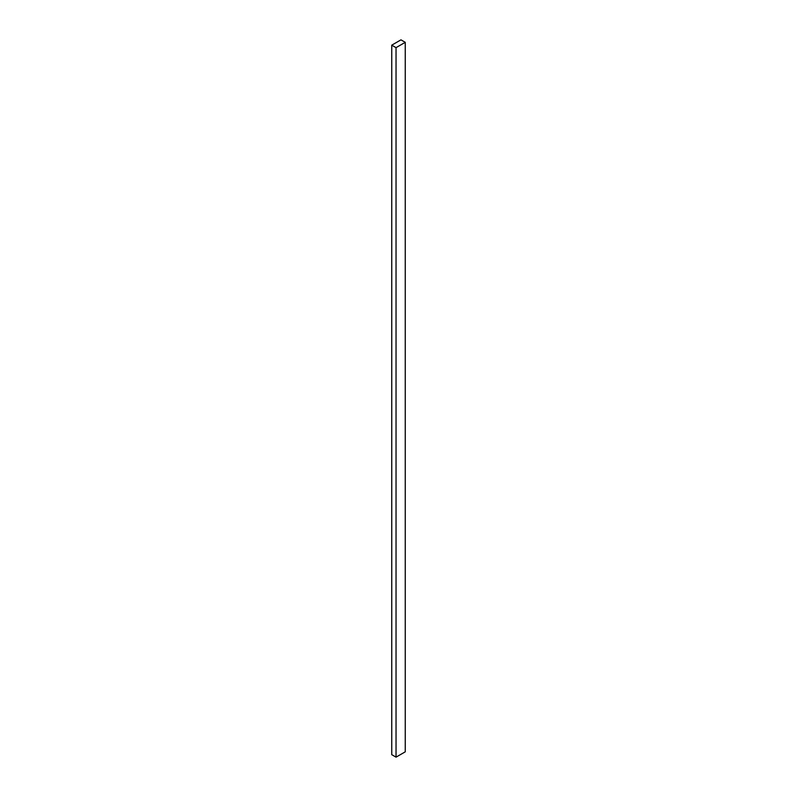 <?xml version="1.0" encoding="UTF-8"?>
<svg xmlns="http://www.w3.org/2000/svg" width="797" height="797" viewBox="0 0 797 797"><rect width="100%" height="100%" fill="white"/><g stroke="black" fill="none" stroke-linecap="round" stroke-linejoin="round"><path stroke-width="1.2" d="M405.255 42.331L400.961 39.85L391.745 45.17L391.745 754.669L396.039 757.15L405.255 751.83L405.255 42.331L396.039 47.651L396.039 757.15M391.745 45.17L396.039 47.651"/></g></svg>
